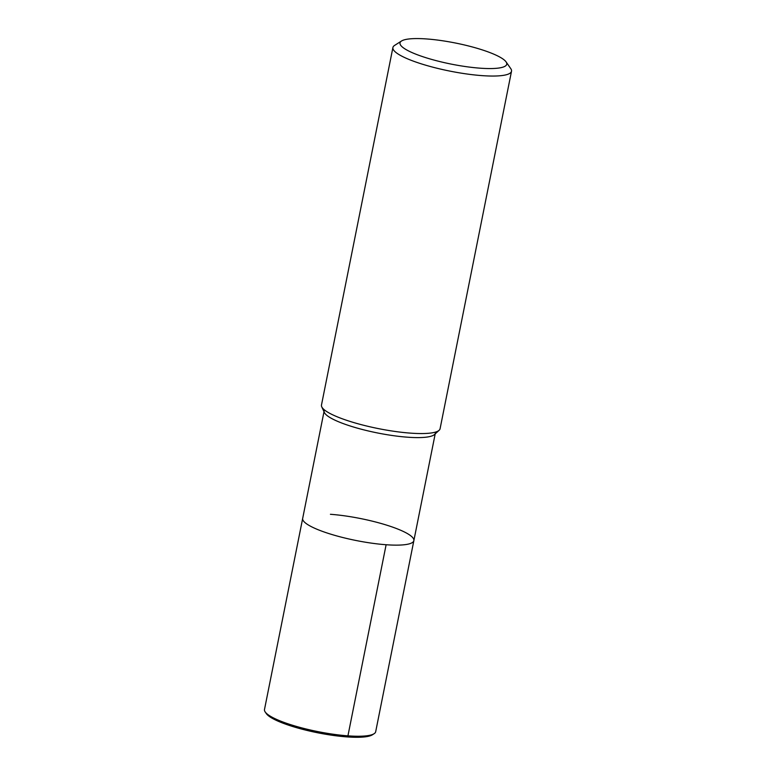 <?xml version="1.0" encoding="UTF-8"?>
<svg xmlns="http://www.w3.org/2000/svg" width="776" height="776" viewBox="0 0 776 776"><rect width="100%" height="100%" fill="white"/><g stroke="black" fill="none" stroke-linecap="round" stroke-linejoin="round"><path stroke-width="1.16" d="M506.068 61.886L510.763 68.627A60.47 11.95 -168.7 0 1 511.51 71.237L440.079 428.74A60.47 11.95 -168.7 0 1 439.119 430.302A60.47 11.95 -168.7 0 1 378.436 428.614A60.47 11.95 -168.7 0 1 321.759 406.857A60.47 11.95 -168.7 0 1 321.477 405.043L392.908 47.54A60.47 11.95 -168.7 0 1 394.596 45.415L401.522 41.002A54.427 10.757 -168.7 0 1 426.635 38.955A54.427 10.757 -168.7 0 1 506.068 61.886A54.427 10.757 -168.7 0 1 451.273 64.117A54.427 10.757 -168.7 0 1 401.522 41.002M439.119 430.302L434.453 434.55A56.697 11.204 -168.7 0 1 377.563 432.969A56.697 11.204 -168.7 0 1 324.426 412.57L321.759 406.857M511.51 71.237A60.47 11.95 -168.7 0 1 449.867 71.101A60.47 11.95 -168.7 0 1 392.908 47.53M330.421 514.294A56.697 11.204 -168.7 0 1 387.02 525.255A56.697 11.204 -168.7 0 1 413.86 540.63A56.697 11.204 -168.7 0 1 356.068 540.503A56.697 11.204 -168.7 0 1 302.679 518.407L324.164 410.873M435.355 433.086L413.86 540.63A56.697 11.204 -168.7 0 1 356.068 540.503A56.697 11.204 -168.7 0 1 302.679 518.407L264.49 709.516A56.697 11.204 -168.7 0 0 265.188 711.961L266.362 713.648A55.183 10.903 -168.7 0 0 317.665 732.777A55.183 10.903 -168.7 0 0 372.364 734.823L374.09 733.718A56.697 11.204 -168.7 0 1 317.898 731.613A56.697 11.204 -168.7 0 1 265.188 711.961M413.86 540.63L375.681 731.729A56.697 11.204 -168.7 0 1 374.09 733.718M346.901 736.899L347.929 735.852L386.118 544.742"/></g></svg>

